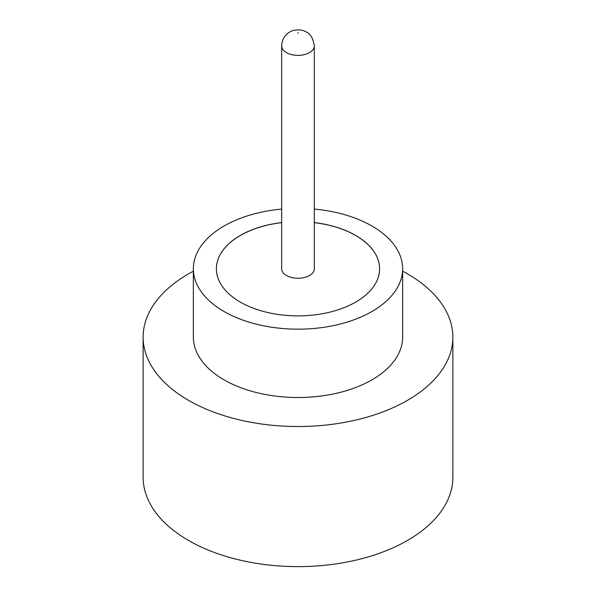 <?xml version="1.0" encoding="UTF-8"?>
<svg xmlns="http://www.w3.org/2000/svg" width="596" height="596" viewBox="0 0 596 596"><rect width="100%" height="100%" fill="white"/><g stroke="black" fill="none" stroke-linecap="round" stroke-linejoin="round"><path stroke-width="0.89" d="M286.46 275.494A16.323 9.424 0 0 0 304.243 277.535A16.323 9.424 0 0 0 314.323 268.826L314.323 45.944A16.323 9.424 180 0 1 304.243 54.653A16.323 9.424 180 0 1 286.46 52.612A16.323 9.424 180 0 1 281.677 45.944L281.677 268.826A16.323 9.424 0 0 0 286.46 275.494M281.677 209.092A104.635 60.412 0 0 0 193.365 268.759L193.365 337.113A104.635 60.412 0 0 0 224.014 379.823A104.635 60.412 0 0 0 338.044 392.92A104.635 60.412 0 0 0 402.635 337.113L402.635 268.759A104.635 60.412 0 0 0 371.986 226.04A104.635 60.412 0 0 0 314.323 209.092M193.365 268.759A104.635 60.412 0 0 0 224.014 311.477A104.635 60.412 0 0 0 338.044 324.574A104.635 60.412 0 0 0 402.635 268.759M193.365 271.195A154.863 89.407 0 0 0 143.137 337.113A154.863 89.407 0 0 0 188.5 400.333A154.863 89.407 0 0 0 357.265 419.711A154.863 89.407 0 0 0 452.863 337.113A154.863 89.407 0 0 0 407.5 273.884A154.863 89.407 0 0 0 402.635 271.195M143.137 337.113L143.137 477.225A154.863 89.407 0 0 0 188.5 540.445A154.863 89.407 0 0 0 357.265 559.823A154.863 89.407 0 0 0 452.863 477.225L452.863 337.113M281.677 222.591A81.615 47.121 0 0 0 216.385 268.759A81.615 47.121 0 0 0 240.292 302.083A81.615 47.121 0 0 0 329.23 312.297A81.615 47.121 0 0 0 379.615 268.759A81.615 47.121 0 0 0 355.708 235.442A81.615 47.121 0 0 0 314.323 222.591M379.615 268.796A81.615 47.121 0 0 0 355.708 235.509A81.615 47.121 0 0 0 314.323 222.658M281.677 222.658A81.615 47.121 0 0 0 216.385 268.796M297.702 33.13L298.298 32.787L297.702 33.13M314.323 45.944C313.019 38.159 310.33 33.51 306.247 32.005C302.805 29.793 298.402 29.316 293.031 30.56C289.924 31.171 281.848 36.013 281.677 45.944"/></g></svg>
